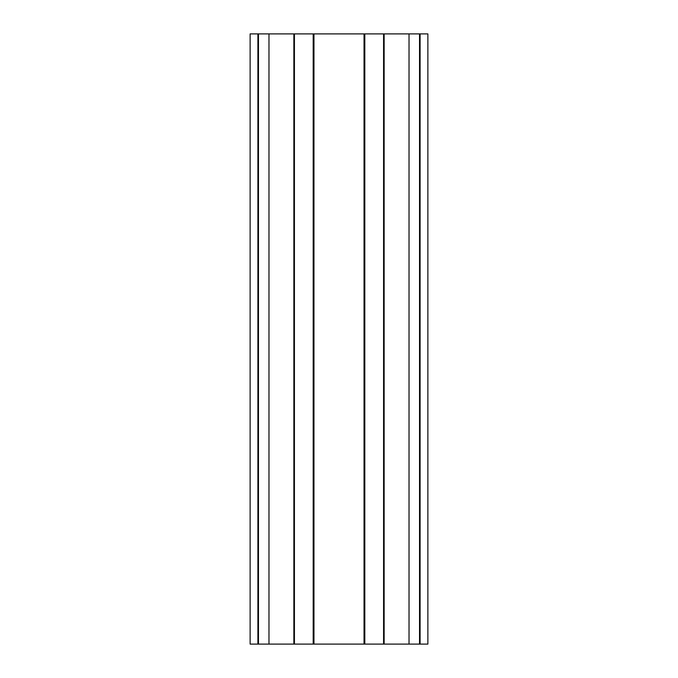 <?xml version="1.0" encoding="UTF-8"?>
<svg xmlns="http://www.w3.org/2000/svg" width="678" height="678" viewBox="0 0 678 678"><rect width="100%" height="100%" fill="white"/><g stroke="black" fill="none" stroke-linecap="round" stroke-linejoin="round"><path stroke-width="1.02" d="M427.869 644.1L420.089 644.1L420.089 33.9L427.869 33.9L427.869 644.1M384.138 644.1L384.138 33.9L409.029 33.9L409.029 644.1L364.815 644.1L364.815 33.9L383.579 33.9L383.579 644.1M364.815 644.1L294.421 644.1L294.421 33.9L313.185 33.9L313.185 644.1M313.965 644.1L313.965 33.9L364.815 33.9M294.421 644.1L268.971 644.1L268.971 33.9L294.421 33.9M257.911 644.1L250.131 644.1L250.131 33.9L257.911 33.9L257.911 644.1L258.462 644.1L258.462 33.9L257.911 33.9M409.029 644.1L420.089 644.1M419.538 644.1L419.538 33.9L420.089 33.9M409.029 33.9L419.538 33.9M364.035 644.1L364.035 33.9M293.862 644.1L293.862 33.9M268.971 644.1L258.462 644.1M268.971 33.9L258.462 33.9M313.965 33.9L313.185 33.9M384.138 33.9L383.579 33.9"/></g></svg>
